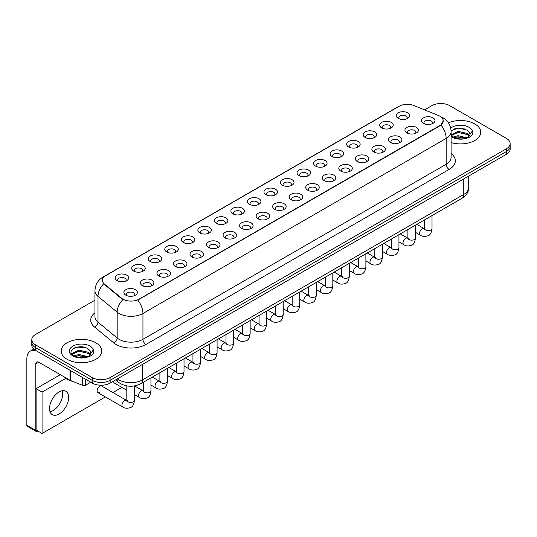 <?xml version="1.0" encoding="UTF-8"?>
<svg xmlns="http://www.w3.org/2000/svg" width="537" height="537" viewBox="0 0 537 537"><rect width="100%" height="100%" fill="white"/><g stroke="black" fill="none" stroke-linecap="round" stroke-linejoin="round"><path stroke-width="0.81" d="M381.693 127.9L381.693 127.9A6.753 3.9 180 0 1 381.693 122.389A6.753 3.9 180 0 1 391.245 122.389A6.753 3.9 180 0 1 391.245 127.9A6.753 3.9 180 0 1 381.693 127.9M390.137 128.417A4.222 2.437 0 0 0 390.688 127.215A4.222 2.437 0 0 0 389.453 125.49A4.222 2.437 0 0 0 384.854 124.96A4.222 2.437 0 0 0 382.25 127.215A4.222 2.437 0 0 0 382.8 128.417M365.16 137.445L365.16 137.445A6.753 3.9 180 0 1 365.16 131.934A6.753 3.9 180 0 1 374.712 131.934A6.753 3.9 180 0 1 374.712 137.445A6.753 3.9 180 0 1 365.16 137.445M373.604 137.962A4.222 2.437 0 0 0 374.155 136.76A4.222 2.437 0 0 0 372.92 135.035A4.222 2.437 0 0 0 368.322 134.505A4.222 2.437 0 0 0 365.717 136.76A4.222 2.437 0 0 0 366.268 137.962M348.627 146.99L348.627 146.99A6.753 3.9 180 0 1 348.627 141.479A6.753 3.9 180 0 1 358.179 141.479A6.753 3.9 180 0 1 358.179 146.99A6.753 3.9 180 0 1 348.627 146.99M357.071 147.507A4.222 2.437 0 0 0 357.622 146.306A4.222 2.437 0 0 0 356.387 144.581A4.222 2.437 0 0 0 351.789 144.05A4.222 2.437 0 0 0 349.184 146.306A4.222 2.437 0 0 0 349.735 147.507M332.094 156.542L332.094 156.542A6.753 3.9 180 0 1 332.094 151.025A6.753 3.9 180 0 1 341.646 151.025A6.753 3.9 180 0 1 341.646 156.542A6.753 3.9 180 0 1 332.094 156.542M340.539 157.059A4.222 2.437 0 0 0 341.089 155.851A4.222 2.437 0 0 0 339.854 154.126A4.222 2.437 0 0 0 335.256 153.595A4.222 2.437 0 0 0 332.645 155.851A4.222 2.437 0 0 0 333.202 157.059M315.561 166.087L315.561 166.087A6.753 3.9 180 0 1 315.561 160.57A6.753 3.9 180 0 1 325.113 160.57A6.753 3.9 180 0 1 325.113 166.087A6.753 3.9 180 0 1 315.561 166.087M323.999 166.604A4.222 2.437 0 0 0 324.556 165.396A4.222 2.437 0 0 0 323.321 163.671A4.222 2.437 0 0 0 318.723 163.147A4.222 2.437 0 0 0 316.112 165.396A4.222 2.437 0 0 0 316.669 166.604M299.028 175.633L299.028 175.633A6.753 3.9 180 0 1 299.028 170.115A6.753 3.9 180 0 1 308.574 170.115A6.753 3.9 180 0 1 308.574 175.633A6.753 3.9 180 0 1 299.028 175.633M307.466 176.149A4.222 2.437 0 0 0 308.023 174.941A4.222 2.437 0 0 0 306.788 173.216A4.222 2.437 0 0 0 302.183 172.692A4.222 2.437 0 0 0 299.579 174.941A4.222 2.437 0 0 0 300.136 176.149M282.496 185.178L282.496 185.178A6.753 3.9 180 0 1 282.496 179.66A6.753 3.9 180 0 1 292.041 179.66A6.753 3.9 180 0 1 292.041 185.178A6.753 3.9 180 0 1 282.496 185.178M290.933 185.695A4.222 2.437 0 0 0 291.49 184.486A4.222 2.437 0 0 0 290.255 182.761A4.222 2.437 0 0 0 285.65 182.238A4.222 2.437 0 0 0 283.046 184.486A4.222 2.437 0 0 0 283.603 185.695M265.963 194.723A6.753 3.9 180 0 1 265.956 194.723A6.753 3.9 180 0 1 265.963 189.205A6.753 3.9 180 0 1 275.508 189.205A6.753 3.9 180 0 1 275.508 194.723A6.753 3.9 180 0 1 265.963 194.723M274.4 195.24A4.222 2.437 0 0 0 274.957 194.032A4.222 2.437 0 0 0 273.716 192.306A4.222 2.437 0 0 0 269.118 191.783A4.222 2.437 0 0 0 266.513 194.032A4.222 2.437 0 0 0 267.07 195.24M249.423 204.268L249.423 204.268A6.753 3.9 180 0 1 249.423 198.75A6.753 3.9 180 0 1 258.975 198.75A6.753 3.9 180 0 1 258.975 204.268A6.753 3.9 180 0 1 249.423 204.268M257.867 204.785A4.222 2.437 0 0 0 258.425 203.577A4.222 2.437 0 0 0 257.183 201.852A4.222 2.437 0 0 0 252.585 201.328A4.222 2.437 0 0 0 249.98 203.577A4.222 2.437 0 0 0 250.531 204.785M232.89 213.813L232.89 213.813A6.753 3.9 180 0 1 232.89 208.296A6.753 3.9 180 0 1 242.442 208.296A6.753 3.9 180 0 1 242.442 213.813A6.753 3.9 180 0 1 232.89 213.813M241.335 214.33A4.222 2.437 0 0 0 241.885 213.122A4.222 2.437 0 0 0 240.65 211.403A4.222 2.437 0 0 0 236.052 210.873A4.222 2.437 0 0 0 233.447 213.122A4.222 2.437 0 0 0 233.998 214.33M216.357 223.358L216.357 223.358A6.753 3.9 180 0 1 216.357 217.847A6.753 3.9 180 0 1 225.909 217.847A6.753 3.9 180 0 1 225.909 223.358A6.753 3.9 180 0 1 216.357 223.358M224.802 223.875A4.222 2.437 0 0 0 225.352 222.667A4.222 2.437 0 0 0 224.117 220.949A4.222 2.437 0 0 0 219.519 220.418A4.222 2.437 0 0 0 216.914 222.667A4.222 2.437 0 0 0 217.465 223.875M199.824 232.904L199.824 232.904A6.753 3.9 180 0 1 199.824 227.393A6.753 3.9 180 0 1 209.376 227.393A6.753 3.9 180 0 1 209.376 232.904A6.753 3.9 180 0 1 199.824 232.904M208.269 233.42A4.222 2.437 0 0 0 208.819 232.212A4.222 2.437 0 0 0 207.584 230.494A4.222 2.437 0 0 0 202.986 229.964A4.222 2.437 0 0 0 200.382 232.212A4.222 2.437 0 0 0 200.932 233.42M183.292 242.449L183.292 242.449A6.753 3.9 180 0 1 183.292 236.938A6.753 3.9 180 0 1 192.843 236.938A6.753 3.9 180 0 1 192.843 242.449A6.753 3.9 180 0 1 183.292 242.449M191.736 242.966A4.222 2.437 0 0 0 192.286 241.757A4.222 2.437 0 0 0 191.051 240.039A4.222 2.437 0 0 0 186.453 239.509A4.222 2.437 0 0 0 183.849 241.757A4.222 2.437 0 0 0 184.399 242.966M166.759 251.994L166.759 251.994A6.753 3.9 180 0 1 166.759 246.483A6.753 3.9 180 0 1 176.311 246.483A6.753 3.9 180 0 1 176.311 251.994A6.753 3.9 180 0 1 166.759 251.994M175.203 252.511A4.222 2.437 0 0 0 175.753 251.303A4.222 2.437 0 0 0 174.518 249.584A4.222 2.437 0 0 0 169.92 249.054A4.222 2.437 0 0 0 167.316 251.303A4.222 2.437 0 0 0 167.866 252.511M150.226 261.539L150.226 261.539A6.753 3.9 180 0 1 150.226 256.028A6.753 3.9 180 0 1 159.778 256.028A6.753 3.9 180 0 1 159.778 261.539A6.753 3.9 180 0 1 150.226 261.539M158.67 262.056A4.222 2.437 0 0 0 159.22 260.848A4.222 2.437 0 0 0 157.985 259.129A4.222 2.437 0 0 0 153.387 258.599A4.222 2.437 0 0 0 150.776 260.848A4.222 2.437 0 0 0 151.333 262.056M133.693 271.084L133.693 271.084A6.753 3.9 180 0 1 133.693 265.573A6.753 3.9 180 0 1 143.238 265.573A6.753 3.9 180 0 1 143.238 271.084A6.753 3.9 180 0 1 133.693 271.084M142.13 271.601A4.222 2.437 0 0 0 142.688 270.4A4.222 2.437 0 0 0 141.453 268.675A4.222 2.437 0 0 0 136.848 268.144A4.222 2.437 0 0 0 134.243 270.4A4.222 2.437 0 0 0 134.8 271.601M117.16 280.629L117.16 280.629A6.753 3.9 180 0 1 117.16 275.119A6.753 3.9 180 0 1 126.705 275.119A6.753 3.9 180 0 1 126.705 280.629A6.753 3.9 180 0 1 117.16 280.629M125.598 281.146A4.222 2.437 0 0 0 126.155 279.945A4.222 2.437 0 0 0 124.92 278.22A4.222 2.437 0 0 0 120.315 277.689A4.222 2.437 0 0 0 117.71 279.945A4.222 2.437 0 0 0 118.268 281.146M398.226 118.355L398.226 118.355A6.753 3.9 180 0 1 398.226 112.844A6.753 3.9 180 0 1 407.778 112.844A6.753 3.9 180 0 1 407.778 118.355A6.753 3.9 180 0 1 398.226 118.355M406.67 118.872A4.222 2.437 0 0 0 407.221 117.67A4.222 2.437 0 0 0 405.985 115.945A4.222 2.437 0 0 0 401.387 115.415A4.222 2.437 0 0 0 398.783 117.67A4.222 2.437 0 0 0 399.333 118.872M406.912 132.914L406.912 132.914A6.753 3.9 180 0 1 406.912 127.403A6.753 3.9 180 0 1 416.464 127.403A6.753 3.9 180 0 1 416.464 132.914A6.753 3.9 180 0 1 406.912 132.914M415.356 133.431A4.222 2.437 0 0 0 415.907 132.23A4.222 2.437 0 0 0 414.671 130.504A4.222 2.437 0 0 0 410.073 129.974A4.222 2.437 0 0 0 407.469 132.23A4.222 2.437 0 0 0 408.019 133.431M390.379 142.459L390.379 142.459A6.753 3.9 180 0 1 390.379 136.948A6.753 3.9 180 0 1 399.931 136.948A6.753 3.9 180 0 1 399.931 142.459A6.753 3.9 180 0 1 390.379 142.459M398.823 142.976A4.222 2.437 0 0 0 399.374 141.775A4.222 2.437 0 0 0 398.139 140.05A4.222 2.437 0 0 0 393.54 139.519A4.222 2.437 0 0 0 390.936 141.775A4.222 2.437 0 0 0 391.486 142.976M373.846 152.005L373.846 152.005A6.753 3.9 180 0 1 373.846 146.494A6.753 3.9 180 0 1 383.398 146.494A6.753 3.9 180 0 1 383.398 152.005A6.753 3.9 180 0 1 373.846 152.005M382.29 152.521A4.222 2.437 0 0 0 382.841 151.32A4.222 2.437 0 0 0 381.606 149.595A4.222 2.437 0 0 0 377.008 149.064A4.222 2.437 0 0 0 374.396 151.32A4.222 2.437 0 0 0 374.954 152.521M357.313 161.556A6.753 3.9 180 0 1 357.313 161.55A6.753 3.9 180 0 1 357.313 156.039A6.753 3.9 180 0 1 366.858 156.039A6.753 3.9 180 0 1 366.865 161.55A6.753 3.9 180 0 1 357.313 161.556M365.751 162.073A4.222 2.437 0 0 0 366.308 160.865A4.222 2.437 0 0 0 365.073 159.14A4.222 2.437 0 0 0 360.475 158.61A4.222 2.437 0 0 0 357.864 160.865A4.222 2.437 0 0 0 358.421 162.073M340.78 171.102L340.78 171.102A6.753 3.9 180 0 1 340.78 165.584A6.753 3.9 180 0 1 350.325 165.584A6.753 3.9 180 0 1 350.325 171.102A6.753 3.9 180 0 1 340.78 171.102M349.218 171.618A4.222 2.437 0 0 0 349.775 170.41A4.222 2.437 0 0 0 348.54 168.685A4.222 2.437 0 0 0 343.935 168.162A4.222 2.437 0 0 0 341.331 170.41A4.222 2.437 0 0 0 341.888 171.618M324.247 180.647L324.247 180.647A6.753 3.9 180 0 1 324.247 175.129A6.753 3.9 180 0 1 333.792 175.129A6.753 3.9 180 0 1 333.792 180.647A6.753 3.9 180 0 1 324.247 180.647M332.685 181.164A4.222 2.437 0 0 0 333.242 179.955A4.222 2.437 0 0 0 332.007 178.23A4.222 2.437 0 0 0 327.402 177.707A4.222 2.437 0 0 0 324.798 179.955A4.222 2.437 0 0 0 325.355 181.164M307.708 190.192L307.708 190.192A6.753 3.9 180 0 1 307.708 184.674A6.753 3.9 180 0 1 317.26 184.674A6.753 3.9 180 0 1 317.26 190.192A6.753 3.9 180 0 1 307.708 190.192M316.152 190.709A4.222 2.437 0 0 0 316.709 189.501A4.222 2.437 0 0 0 315.467 187.775A4.222 2.437 0 0 0 310.869 187.252A4.222 2.437 0 0 0 308.265 189.501A4.222 2.437 0 0 0 308.822 190.709M291.175 199.737L291.175 199.737A6.753 3.9 180 0 1 291.175 194.219A6.753 3.9 180 0 1 300.727 194.219A6.753 3.9 180 0 1 300.727 199.737A6.753 3.9 180 0 1 291.175 199.737M299.619 200.254A4.222 2.437 0 0 0 300.176 199.046A4.222 2.437 0 0 0 298.934 197.321A4.222 2.437 0 0 0 294.336 196.797A4.222 2.437 0 0 0 291.732 199.046A4.222 2.437 0 0 0 292.282 200.254M274.642 209.282L274.642 209.282A6.753 3.9 180 0 1 274.642 203.765A6.753 3.9 180 0 1 284.194 203.765A6.753 3.9 180 0 1 284.194 209.282A6.753 3.9 180 0 1 274.642 209.282M283.086 209.799A4.222 2.437 0 0 0 283.637 208.591A4.222 2.437 0 0 0 282.402 206.866A4.222 2.437 0 0 0 277.804 206.342A4.222 2.437 0 0 0 275.199 208.591A4.222 2.437 0 0 0 275.75 209.799M258.109 218.828L258.109 218.828A6.753 3.9 180 0 1 258.109 213.31A6.753 3.9 180 0 1 267.661 213.31A6.753 3.9 180 0 1 267.661 218.828A6.753 3.9 180 0 1 258.109 218.828M266.553 219.344A4.222 2.437 0 0 0 267.104 218.136A4.222 2.437 0 0 0 265.869 216.411A4.222 2.437 0 0 0 261.271 215.887A4.222 2.437 0 0 0 258.666 218.136A4.222 2.437 0 0 0 259.217 219.344M241.576 228.373L241.576 228.373A6.753 3.9 180 0 1 241.576 222.855A6.753 3.9 180 0 1 251.128 222.855A6.753 3.9 180 0 1 251.128 228.373A6.753 3.9 180 0 1 241.576 228.373M250.02 228.89A4.222 2.437 0 0 0 250.571 227.681A4.222 2.437 0 0 0 249.336 225.963A4.222 2.437 0 0 0 244.738 225.433A4.222 2.437 0 0 0 242.133 227.681A4.222 2.437 0 0 0 242.684 228.89M225.043 237.918L225.043 237.918A6.753 3.9 180 0 1 225.043 232.407A6.753 3.9 180 0 1 234.595 232.407A6.753 3.9 180 0 1 234.595 237.918A6.753 3.9 180 0 1 225.043 237.918M233.488 238.435A4.222 2.437 0 0 0 234.038 237.226A4.222 2.437 0 0 0 232.803 235.508A4.222 2.437 0 0 0 228.205 234.978A4.222 2.437 0 0 0 225.6 237.226A4.222 2.437 0 0 0 226.151 238.435M208.51 247.463L208.51 247.463A6.753 3.9 180 0 1 208.51 241.952A6.753 3.9 180 0 1 218.062 241.952A6.753 3.9 180 0 1 218.062 247.463A6.753 3.9 180 0 1 208.51 247.463M216.955 247.98A4.222 2.437 0 0 0 217.505 246.772A4.222 2.437 0 0 0 216.27 245.053A4.222 2.437 0 0 0 211.672 244.523A4.222 2.437 0 0 0 209.068 246.772A4.222 2.437 0 0 0 209.618 247.98M191.977 257.008L191.977 257.008A6.753 3.9 180 0 1 191.977 251.497A6.753 3.9 180 0 1 201.529 251.497A6.753 3.9 180 0 1 201.529 257.008A6.753 3.9 180 0 1 191.977 257.008M200.422 257.525A4.222 2.437 0 0 0 200.972 256.317A4.222 2.437 0 0 0 199.737 254.598A4.222 2.437 0 0 0 195.139 254.068A4.222 2.437 0 0 0 192.528 256.317A4.222 2.437 0 0 0 193.085 257.525M175.445 266.553L175.445 266.553A6.753 3.9 180 0 1 175.445 261.042A6.753 3.9 180 0 1 184.99 261.042A6.753 3.9 180 0 1 184.99 266.553A6.753 3.9 180 0 1 175.445 266.553M183.882 267.07A4.222 2.437 0 0 0 184.439 265.862A4.222 2.437 0 0 0 183.204 264.144A4.222 2.437 0 0 0 178.599 263.613A4.222 2.437 0 0 0 175.995 265.862A4.222 2.437 0 0 0 176.552 267.07M158.912 276.099L158.912 276.099A6.753 3.9 180 0 1 158.912 270.588A6.753 3.9 180 0 1 168.457 270.588A6.753 3.9 180 0 1 168.457 276.099A6.753 3.9 180 0 1 158.912 276.099M167.349 276.615A4.222 2.437 0 0 0 167.906 275.407A4.222 2.437 0 0 0 166.671 273.689A4.222 2.437 0 0 0 162.067 273.158A4.222 2.437 0 0 0 159.462 275.407A4.222 2.437 0 0 0 160.019 276.615M142.379 285.644L142.379 285.644A6.753 3.9 180 0 1 142.379 280.133A6.753 3.9 180 0 1 151.924 280.133A6.753 3.9 180 0 1 151.924 285.644A6.753 3.9 180 0 1 142.379 285.644M150.816 286.161A4.222 2.437 0 0 0 151.374 284.959A4.222 2.437 0 0 0 150.138 283.234A4.222 2.437 0 0 0 145.534 282.704A4.222 2.437 0 0 0 142.929 284.959A4.222 2.437 0 0 0 143.486 286.161M125.839 295.189L125.839 295.189A6.753 3.9 180 0 1 125.839 289.678A6.753 3.9 180 0 1 135.391 289.678A6.753 3.9 180 0 1 135.391 295.189A6.753 3.9 180 0 1 125.839 295.189M134.284 295.706A4.222 2.437 0 0 0 134.841 294.504A4.222 2.437 0 0 0 133.599 292.779A4.222 2.437 0 0 0 129.001 292.249A4.222 2.437 0 0 0 126.396 294.504A4.222 2.437 0 0 0 126.947 295.706M423.445 123.369L423.445 123.369A6.753 3.9 180 0 1 423.445 117.858A6.753 3.9 180 0 1 432.997 117.858A6.753 3.9 180 0 1 432.997 123.369A6.753 3.9 180 0 1 423.445 123.369M431.889 123.886A4.222 2.437 0 0 0 432.439 122.684A4.222 2.437 0 0 0 431.204 120.959A4.222 2.437 0 0 0 426.606 120.429A4.222 2.437 0 0 0 424.002 122.684A4.222 2.437 0 0 0 424.552 123.886M438.367 115.448A11.398 6.578 180 0 1 439.89 116.187A11.398 6.578 180 0 1 443.226 120.838A11.398 6.578 180 0 1 439.89 125.49L139.063 299.169A11.398 6.578 180 0 1 121.671 298.29L104.467 284.107A11.398 6.578 180 0 1 102.406 280.334A11.398 6.578 180 0 1 105.742 275.676L399.199 106.252A11.398 6.578 180 0 1 413.792 105.514L438.367 115.448M474.809 123.94A20.258 11.693 0 0 0 448.429 122.812A20.258 11.693 0 0 1 474.809 123.94A20.258 11.693 0 0 1 480.743 132.209A20.258 11.693 0 0 0 474.809 123.94M95.787 342.767A20.258 11.693 0 0 0 73.71 340.23A20.258 11.693 0 0 0 61.205 351.037A20.258 11.693 0 0 0 67.138 359.307A20.258 11.693 0 0 0 89.216 361.837A20.258 11.693 0 0 0 101.721 351.037A20.258 11.693 0 0 0 95.787 342.767A20.258 11.693 0 0 0 73.71 340.23A20.258 11.693 0 0 0 61.205 351.037A20.258 11.693 0 0 0 67.138 359.307A20.258 11.693 0 0 0 89.216 361.837A20.258 11.693 0 0 0 101.721 351.037A20.258 11.693 0 0 0 95.787 342.767M443.226 120.838L440.991 125.027L439.89 125.826L137.781 300.089A14.774 8.532 60 0 1 142.943 313.474A16.882 9.747 180 0 1 119.066 313.474A16.882 9.747 180 0 1 117.173 312.172L98.002 296.364A16.882 9.747 180 0 1 94.948 290.772L94.948 316.615A16.882 9.747 0 0 0 98.002 322.207L117.173 338.015A16.882 9.747 0 0 0 119.066 339.317A16.882 9.747 0 0 0 142.943 339.317L446.16 164.262A16.882 9.747 0 0 0 451.1 157.368L451.1 131.518A16.882 9.747 180 0 1 446.16 138.412A14.774 8.532 -120 0 0 440.991 125.027M94.948 300.176L35.502 334.491A12.66 7.31 0 0 0 31.797 339.659L31.797 345.177A12.66 7.31 0 0 0 35.502 350.346L92.21 383.082L92.21 380.324A12.66 7.31 0 0 0 110.112 380.324L506.445 151.508A12.66 7.31 0 0 0 510.15 146.339A12.66 7.31 0 0 1 506.445 151.508L110.112 380.324A12.66 7.31 0 0 1 92.21 380.324L35.502 347.587L92.21 380.324L92.21 377.571A12.66 7.31 0 0 0 110.112 377.571L506.445 148.749A12.66 7.31 0 0 0 510.15 143.58A12.66 7.31 0 0 0 506.445 138.412L449.738 105.675A12.66 7.31 0 0 0 431.829 105.675L424.566 109.87M31.797 342.418A12.66 7.31 0 0 0 35.502 347.587A12.66 7.31 0 0 1 31.797 342.418M124.228 300.089L121.671 298.794L103.695 283.825A14.774 9.881 129.5 0 0 98.002 296.364L98.002 322.207A4.222 2.826 -50.5 0 1 94.546 327.053A21.104 12.183 180 0 1 94.948 312.756M451.1 142.58A20.258 11.693 0 0 0 480.743 132.209A20.258 11.693 0 0 1 451.1 142.58M31.797 339.659A12.66 7.31 0 0 0 35.502 344.835L92.21 377.571M92.21 383.082A12.66 7.31 0 0 0 110.112 383.082L506.445 154.267A12.66 7.31 0 0 0 510.15 149.098L510.15 143.58M451.1 135.452L452.832 136.901C456.531 138.902 460.894 139.412 465.928 138.432L468.606 137.653C471.184 136.331 472.614 134.68 472.896 132.699L472.365 130.988L470.023 134.277A9.538 5.511 0 0 0 468.942 131.733L467.237 130.176L458.383 127.974L451.087 130.793M469.882 134.935L467.552 137.74M453.114 137.063L458.014 135.68L467.331 137.902M464.867 137.72L457.262 137.069L454.242 137.62L458.014 136.774L466.27 138.358M451.1 134.841L458.014 131.303L467.23 133.458L469.445 135.767M451.241 135.613L458.014 132.397L467.23 134.552L469.076 136.284M468.942 131.733L470.016 134.411M453.523 129.075L457.262 128.316L464.961 128.994M454.228 133.243L457.262 132.693L464.867 133.344M62.963 376.189A21.104 12.183 0 0 0 66.541 378.947A21.104 12.183 0 0 0 73.025 381.498M90.867 353.755L91.008 353.104A9.538 5.511 0 0 0 89.927 350.56L88.222 349.003C79.422 342.781 64.769 350.896 73.817 355.722C77.509 357.723 81.872 358.233 86.907 357.253L89.592 356.474C92.163 355.152 93.592 353.5 93.881 351.52L93.351 349.815L88.531 356.568M74.099 355.89L78.993 354.507L88.31 356.729M85.846 356.548L78.241 355.897L75.22 356.44L78.993 355.601L87.249 357.179M71.958 354.118L72.247 353.292L78.993 350.131L88.209 352.285L90.431 354.588M72.227 354.433L78.993 351.225L88.209 353.38L90.062 355.111M89.927 350.56L91.001 353.232M74.502 347.902L78.241 347.144L85.947 347.822M75.214 352.071L78.241 351.52L85.846 352.171M53.109 410.55A13.506 7.8 120 0 0 62.158 390.755A13.506 7.8 120 0 1 53.109 410.55A13.506 7.8 120 0 1 50.042 411.738A13.506 7.8 120 0 0 53.109 410.55M85.417 379.162L85.417 385.277L90.713 382.223M36.133 350.708A16.882 9.747 -120 0 0 30.347 351.057A16.882 9.747 -120 0 0 26.85 358.79L26.85 425.297L35.804 430.466L35.804 363.958A4.222 2.437 60 0 1 36.677 362.025A4.222 2.437 60 0 1 38.785 362.233L69.991 380.25L69.991 370.255M35.804 430.466A2.108 1.222 120 0 0 36.241 431.433L27.286 426.264A2.108 1.222 -60 0 1 26.85 425.297M36.241 431.433A2.108 1.222 120 0 0 37.295 431.332L37.832 431.016M85.417 385.277A2.108 1.222 180 0 1 82.718 385.418L70.273 380.384A2.108 1.222 180 0 1 69.991 380.25M134.418 385.928L134.418 400.226C133.894 404.636 132.532 407.1 130.316 407.617C127.182 408.59 124.658 408.368 122.751 406.965A3.799 2.195 -60 0 1 122.168 403.918A3.799 2.195 -60 0 1 124.651 400.575A3.799 2.195 -60 0 1 124.819 400.481A3.799 2.195 -60 0 1 126.551 400.387L101.688 386.029A3.799 2.195 120 0 0 99.788 386.217A3.799 2.195 120 0 0 97.304 389.567A3.799 2.195 120 0 0 97.888 392.607A3.799 2.195 120 0 0 99.788 392.419M59.083 413.993A13.506 7.8 120 0 0 67.904 402.092A13.506 7.8 120 0 0 65.836 391.272A13.506 7.8 120 0 0 59.083 391.943A13.506 7.8 120 0 0 50.256 403.844A13.506 7.8 120 0 0 52.331 414.665A13.506 7.8 120 0 0 59.083 413.993M113.649 381.042A3.799 2.195 120 0 0 114.421 383.062A3.799 2.195 120 0 0 116.321 382.874M65.729 378.451L42.067 392.111L42.067 433.466L105.359 396.924M112.958 392.54L121.892 387.378M60.332 374.672L36.1 388.667L36.1 430.016L42.067 433.466M42.067 392.111L36.1 388.667M139.063 299.169L139.063 299.512M121.671 298.29L121.671 298.794M104.467 284.107L104.467 284.603M439.89 125.49L439.89 125.826M145.93 344.486A4.222 2.437 60 0 1 142.943 339.317L142.943 313.474L446.16 138.412L446.16 164.262A4.222 2.437 60 0 0 449.14 169.43L145.93 344.486A21.104 12.183 180 0 1 116.086 344.486A21.104 12.183 180 0 1 113.716 342.861L94.546 327.053M451.1 131.518C450.818 125.45 448.147 120.899 443.099 117.865L440.964 116.831A14.774 6.921 112 0 0 440.77 116.757M104.487 276.542A14.774 8.532 -120 0 0 102.956 277.119C97.902 280.146 95.237 284.697 94.948 290.772M102.956 277.119L397.957 106.796A14.774 8.532 60 0 1 399.078 106.319M122.933 299.572A14.774 9.881 129.5 0 0 117.173 312.172L117.173 338.015A4.222 2.826 -50.5 0 1 113.716 342.861M451.1 153.501A21.104 12.183 180 0 1 449.14 169.43M110.112 377.571L110.112 383.082M506.445 148.749L506.445 154.267M35.502 344.835L35.502 350.346M117.368 378.894A16.882 9.747 0 0 0 118.771 379.807A16.882 9.747 0 0 0 142.647 379.807L463.767 194.414A16.882 9.747 0 0 0 468.707 187.52C468.835 191.709 466.599 195.293 462.015 198.274L140.895 383.673A8.444 4.873 60 0 0 142.647 379.807L142.647 364.301M463.767 178.902L463.767 194.414A8.444 4.873 60 0 1 462.015 198.274M116.912 379.162A8.444 5.645 129.5 0 0 118.422 382.223L115.609 379.907M432.017 215.592L432.017 228.406A3.799 2.195 180 0 1 430.734 230.051A3.799 2.195 180 0 1 425.532 229.957A3.799 2.195 180 0 1 424.425 228.406L424.297 229.225L424.639 228.95M432.017 228.406C431.5 232.816 430.13 235.28 427.922 235.797C424.78 236.77 422.263 236.548 420.35 235.146A3.799 2.195 -60 0 1 419.773 232.098A3.799 2.195 -60 0 1 422.25 228.755A3.799 2.195 -60 0 1 422.418 228.661A3.799 2.195 -60 0 1 424.149 228.567L424.921 228.869M415.484 225.144L415.484 237.951A3.799 2.195 180 0 1 414.202 239.596A3.799 2.195 180 0 1 408.999 239.502A3.799 2.195 180 0 1 407.892 237.951L407.764 238.777L408.107 238.495M415.484 237.951C414.967 242.362 413.597 244.825 411.389 245.342C408.248 246.315 405.73 246.1 403.817 244.691A3.799 2.195 -60 0 1 403.24 241.643A3.799 2.195 -60 0 1 405.717 238.3A3.799 2.195 -60 0 1 405.885 238.206A3.799 2.195 -60 0 1 407.617 238.113L408.388 238.415M398.951 234.689L398.951 247.497A3.799 2.195 180 0 1 397.669 249.141A3.799 2.195 180 0 1 392.466 249.047A3.799 2.195 180 0 1 391.352 247.497L391.231 248.322L391.574 248.04M398.951 247.497C398.434 251.907 397.065 254.377 394.856 254.887C391.715 255.86 389.191 255.646 387.284 254.236A3.799 2.195 -60 0 1 386.7 251.188A3.799 2.195 -60 0 1 389.184 247.846A3.799 2.195 -60 0 1 389.352 247.752A3.799 2.195 -60 0 1 391.084 247.658L391.856 247.96M382.418 244.234L382.418 257.042A3.799 2.195 180 0 1 381.129 258.686A3.799 2.195 180 0 1 375.934 258.592A3.799 2.195 180 0 1 374.819 257.042L374.698 257.867L375.041 257.585M382.418 257.042C381.901 261.459 380.532 263.922 378.323 264.439C375.182 265.406 372.658 265.191 370.752 263.781A3.799 2.195 -60 0 1 370.168 260.734A3.799 2.195 -60 0 1 372.651 257.391A3.799 2.195 -60 0 1 372.819 257.297A3.799 2.195 -60 0 1 374.551 257.203L375.323 257.505M365.885 253.779L365.885 266.587A3.799 2.195 180 0 1 364.596 268.238A3.799 2.195 180 0 1 359.401 268.138A3.799 2.195 180 0 1 358.286 266.587L358.166 267.413L358.508 267.131M365.885 266.587C365.361 271.004 363.999 273.467 361.79 273.984C358.649 274.951 356.125 274.736 354.219 273.326A3.799 2.195 -60 0 1 353.635 270.279A3.799 2.195 -60 0 1 356.118 266.936A3.799 2.195 -60 0 1 356.286 266.842A3.799 2.195 -60 0 1 358.018 266.748L358.79 267.05M472.365 130.988A12.076 6.968 0 0 0 469.016 127.282A12.076 6.968 0 0 0 450.718 128.108M451.1 136.599A12.076 6.968 0 0 0 451.946 137.136A12.076 6.968 0 0 0 465.928 138.432M93.351 349.815A12.076 6.968 0 0 0 90.001 346.103A12.076 6.968 0 0 0 72.925 346.103A12.076 6.968 0 0 0 72.925 355.964A12.076 6.968 0 0 0 86.907 357.253M35.804 363.958L38.785 362.233M70.273 370.423L70.273 380.384M82.718 385.418L82.718 377.605M349.352 263.325L349.352 276.139A3.799 2.195 180 0 1 348.063 277.783A3.799 2.195 180 0 1 342.868 277.689A3.799 2.195 180 0 1 341.754 276.139L341.633 276.958L341.975 276.676M349.352 276.139C348.828 280.549 347.466 283.012 345.251 283.529C342.116 284.496 339.592 284.281 337.686 282.871A3.799 2.195 -60 0 1 337.102 279.831A3.799 2.195 -60 0 1 339.585 276.481A3.799 2.195 -60 0 1 339.753 276.387A3.799 2.195 -60 0 1 341.485 276.293L342.257 276.595M332.819 272.87L332.819 285.684A3.799 2.195 180 0 1 331.53 287.329A3.799 2.195 180 0 1 326.335 287.235A3.799 2.195 180 0 1 325.221 285.684L325.1 286.503L325.435 286.221M332.819 285.684C332.296 290.094 330.933 292.558 328.718 293.074C325.583 294.041 323.059 293.826 321.153 292.417A3.799 2.195 -60 0 1 320.569 289.376A3.799 2.195 -60 0 1 323.052 286.026A3.799 2.195 -60 0 1 323.22 285.932A3.799 2.195 -60 0 1 324.952 285.838L325.724 286.14M316.286 282.415L316.286 295.229A3.799 2.195 180 0 1 314.997 296.874A3.799 2.195 180 0 1 309.802 296.78A3.799 2.195 180 0 1 308.688 295.229L308.567 296.048L308.903 295.766M316.286 295.229C315.763 299.639 314.4 302.103 312.185 302.62C309.05 303.586 306.526 303.371 304.62 301.962A3.799 2.195 -60 0 1 304.036 298.921A3.799 2.195 -60 0 1 306.52 295.572A3.799 2.195 -60 0 1 306.687 295.478A3.799 2.195 -60 0 1 308.419 295.384L309.184 295.686M299.753 291.96L299.753 304.774A3.799 2.195 180 0 1 298.465 306.419A3.799 2.195 180 0 1 293.269 306.325A3.799 2.195 180 0 1 292.155 304.774L292.034 305.593L292.37 305.311M299.753 304.774C299.23 309.184 297.867 311.648 295.652 312.165C292.517 313.131 289.993 312.917 288.087 311.507A3.799 2.195 -60 0 1 287.503 308.466A3.799 2.195 -60 0 1 289.987 305.117A3.799 2.195 -60 0 1 290.155 305.023A3.799 2.195 -60 0 1 291.88 304.929L292.652 305.231M283.221 301.505L283.221 314.32A3.799 2.195 180 0 1 281.932 315.964A3.799 2.195 180 0 1 276.736 315.87A3.799 2.195 180 0 1 275.622 314.32L275.501 315.138L275.837 314.857M283.221 314.32C282.697 318.73 281.328 321.193 279.119 321.71C275.984 322.683 273.461 322.462 271.554 321.052A3.799 2.195 -60 0 1 270.97 318.011A3.799 2.195 -60 0 1 273.447 314.662A3.799 2.195 -60 0 1 273.622 314.568A3.799 2.195 -60 0 1 275.347 314.474L276.119 314.776M266.681 311.051L266.681 323.865A3.799 2.195 180 0 1 265.399 325.509A3.799 2.195 180 0 1 260.197 325.415A3.799 2.195 180 0 1 259.089 323.865L258.968 324.684L259.304 324.402M266.681 323.865C266.164 328.275 264.795 330.738 262.586 331.255C259.452 332.228 256.928 332.007 255.015 330.597A3.799 2.195 -60 0 1 254.437 327.557A3.799 2.195 -60 0 1 256.914 324.207A3.799 2.195 -60 0 1 257.082 324.12A3.799 2.195 -60 0 1 258.814 324.019L259.586 324.321M250.148 320.596L250.148 333.41A3.799 2.195 180 0 1 248.866 335.054A3.799 2.195 180 0 1 243.664 334.96A3.799 2.195 180 0 1 242.556 333.41L242.429 334.229L242.771 333.947M250.148 333.41C249.631 337.82 248.262 340.283 246.053 340.8C242.912 341.774 240.395 341.552 238.482 340.143A3.799 2.195 -60 0 1 237.904 337.102A3.799 2.195 -60 0 1 240.381 333.752A3.799 2.195 -60 0 1 240.549 333.665A3.799 2.195 -60 0 1 242.281 333.564L243.053 333.873M233.615 330.141L233.615 342.955A3.799 2.195 180 0 1 232.333 344.6A3.799 2.195 180 0 1 227.131 344.506A3.799 2.195 180 0 1 226.017 342.955L225.896 343.774L226.238 343.492M233.615 342.955C233.098 347.365 231.729 349.829 229.521 350.346C226.379 351.319 223.862 351.097 221.949 349.688A3.799 2.195 -60 0 1 221.365 346.647A3.799 2.195 -60 0 1 223.848 343.297A3.799 2.195 -60 0 1 224.016 343.21A3.799 2.195 -60 0 1 225.748 343.109L226.52 343.418M217.082 339.686L217.082 352.5A3.799 2.195 180 0 1 215.8 354.145A3.799 2.195 180 0 1 210.598 354.051A3.799 2.195 180 0 1 209.484 352.5L209.363 353.319L209.705 353.037M217.082 352.5C216.565 356.91 215.196 359.374 212.988 359.891C209.846 360.864 207.322 360.642 205.416 359.233A3.799 2.195 -60 0 1 204.832 356.192A3.799 2.195 -60 0 1 207.316 352.843A3.799 2.195 -60 0 1 207.483 352.755A3.799 2.195 -60 0 1 209.215 352.655L209.987 352.963M200.549 349.231L200.549 362.045A3.799 2.195 180 0 1 199.261 363.69A3.799 2.195 180 0 1 194.065 363.596A3.799 2.195 180 0 1 192.951 362.045L192.83 362.864L193.172 362.582M200.549 362.045C200.026 366.456 198.663 368.919 196.455 369.436C193.313 370.409 190.789 370.188 188.883 368.778A3.799 2.195 -60 0 1 188.299 365.737A3.799 2.195 -60 0 1 190.783 362.388A3.799 2.195 -60 0 1 190.95 362.3A3.799 2.195 -60 0 1 192.682 362.2L193.454 362.509M184.016 358.776L184.016 371.591A3.799 2.195 180 0 1 182.728 373.235A3.799 2.195 180 0 1 177.532 373.141A3.799 2.195 180 0 1 176.418 371.591L176.297 372.409L176.639 372.128M184.016 371.591C183.493 376.001 182.13 378.464 179.915 378.981C176.78 379.954 174.257 379.733 172.35 378.33A3.799 2.195 -60 0 1 171.766 375.282A3.799 2.195 -60 0 1 174.25 371.933A3.799 2.195 -60 0 1 174.418 371.846A3.799 2.195 -60 0 1 176.149 371.745L176.921 372.054M167.484 368.322L167.484 381.136A3.799 2.195 180 0 1 166.195 382.78A3.799 2.195 180 0 1 160.999 382.686A3.799 2.195 180 0 1 159.885 381.136L159.764 381.955L160.107 381.673M167.484 381.136C166.96 385.546 165.597 388.009 163.382 388.526C160.248 389.5 157.724 389.278 155.817 387.875A3.799 2.195 -60 0 1 155.233 384.828A3.799 2.195 -60 0 1 157.717 381.478A3.799 2.195 -60 0 1 157.885 381.391A3.799 2.195 -60 0 1 159.617 381.29L160.388 381.599M150.951 377.867L150.951 390.681A3.799 2.195 180 0 1 149.662 392.325A3.799 2.195 180 0 1 144.466 392.232A3.799 2.195 180 0 1 143.352 390.681L143.231 391.5L143.567 391.225M150.951 390.681C150.427 395.091 149.064 397.555 146.849 398.071C143.715 399.045 141.191 398.823 139.284 397.42A3.799 2.195 -60 0 1 138.7 394.373A3.799 2.195 -60 0 1 141.184 391.03A3.799 2.195 -60 0 1 141.352 390.936A3.799 2.195 -60 0 1 143.084 390.835L143.856 391.144M134.418 400.226A3.799 2.195 180 0 1 133.129 401.871A3.799 2.195 180 0 1 127.934 401.777A3.799 2.195 180 0 1 126.819 400.226L126.698 401.045L127.034 400.77M397.957 106.796L400.669 105.534M140.895 383.673C134.102 387.09 127.309 387.09 120.516 383.673L118.422 382.223M468.707 187.52L468.707 176.049M420.35 235.146L415.484 232.333M424.425 219.982L424.425 228.406M424.149 228.567L416.853 224.352M403.817 244.691L398.951 241.878M407.892 229.527L407.892 237.951M407.617 238.113L400.32 233.897M387.284 254.236L382.418 251.423M391.352 239.072L391.352 247.497M391.084 247.658L383.787 243.442M370.752 263.781L365.885 260.969M374.819 248.618L374.819 257.042M374.551 257.203L367.254 252.987M354.219 273.326L349.352 270.514M358.286 258.163L358.286 266.587M358.018 266.748L350.721 262.533M30.347 351.057L33.764 349.09M337.686 282.871L332.819 280.059M341.754 267.708L341.754 276.139M341.485 276.293L334.189 272.078M321.153 292.417L316.286 289.604M325.221 277.253L325.221 285.684M324.952 285.838L317.649 281.623M304.62 301.962L299.753 299.149M308.688 286.798L308.688 295.229M308.419 295.384L301.116 291.168M288.087 311.507L283.221 308.701M292.155 296.343L292.155 304.774M291.88 304.929L284.583 300.713M271.554 321.052L266.681 318.246M275.622 305.889L275.622 314.32M275.347 314.474L268.05 310.258M255.015 330.597L250.148 327.792M259.089 315.434L259.089 323.865M258.814 324.019L251.517 319.804M238.482 340.143L233.615 337.337M242.556 324.979L242.556 333.41M242.281 333.564L234.984 329.349M221.949 349.688L217.082 346.882M226.017 334.531L226.017 342.955M225.748 343.109L218.452 338.901M205.416 359.233L200.549 356.427M209.484 344.076L209.484 352.5M209.215 352.655L201.919 348.446M188.883 368.778L184.016 365.972M192.951 353.621L192.951 362.045M192.682 362.2L185.386 357.991M172.35 378.33L167.484 375.517M176.418 363.166L176.418 371.591M176.149 371.745L168.853 367.536M155.817 387.875L150.951 385.063M159.885 372.712L159.885 381.136M159.617 381.29L152.32 377.081M139.284 397.42L134.418 394.608M126.819 390.224L114.421 383.062M143.352 382.257L143.352 390.681M143.084 390.835L134.539 385.908M122.751 406.965L97.888 392.607M126.819 385.902L126.819 400.226M126.551 400.387L127.316 400.689"/></g></svg>
